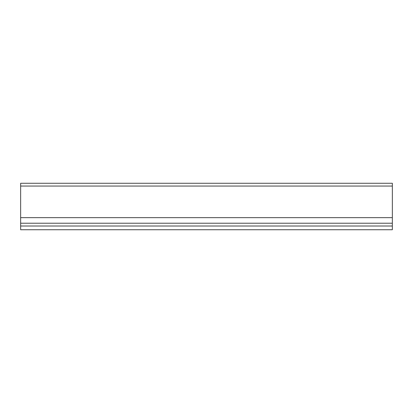 <?xml version="1.0" encoding="UTF-8"?>
<svg xmlns="http://www.w3.org/2000/svg" width="413" height="413" viewBox="0 0 413 413"><rect width="100%" height="100%" fill="white"/><g stroke="black" fill="none" stroke-linecap="round" stroke-linejoin="round"><path stroke-width="0.62" d="M392.35 226.014L392.35 229.731L20.65 229.731L20.65 226.014L392.35 226.014L392.35 223.226L20.65 223.226L20.65 226.014M20.65 186.056L392.35 186.056L392.35 183.269L20.65 183.269L20.65 223.226M392.35 186.056L392.35 223.226M20.65 217.651L392.35 217.651"/></g></svg>
